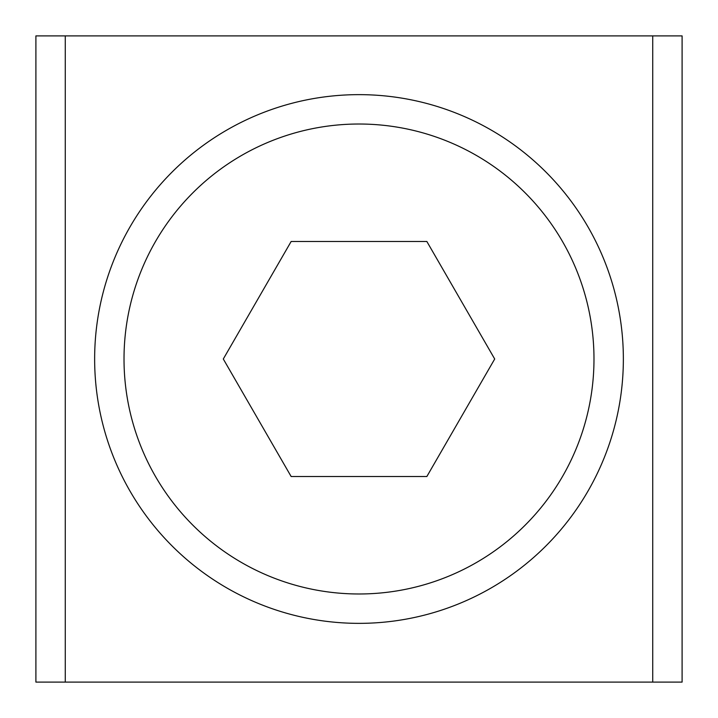 <?xml version="1.0" encoding="UTF-8"?>
<svg xmlns="http://www.w3.org/2000/svg" width="718" height="718" viewBox="0 0 718 718"><rect width="100%" height="100%" fill="white"/><g stroke="black" fill="none" stroke-linecap="round" stroke-linejoin="round"><path stroke-width="1.08" d="M593.983 359A234.983 234.983 0 0 0 359 124.017A234.983 234.983 0 0 0 124.017 359A234.983 234.983 0 0 0 359 593.983A234.983 234.983 0 0 0 593.983 359M623.359 359A264.359 264.359 0 0 1 359 623.359A264.359 264.359 0 0 1 94.641 359A264.359 264.359 0 0 1 359 94.641A264.359 264.359 0 0 1 623.359 359M494.702 359L426.851 476.519L291.149 476.519L223.298 359L291.149 241.481L426.851 241.481L494.702 359M65.275 682.1L682.1 682.1L682.1 35.9L35.9 35.9L35.9 682.1L65.275 682.1L65.275 35.9M652.725 682.1L652.725 35.9"/></g></svg>
